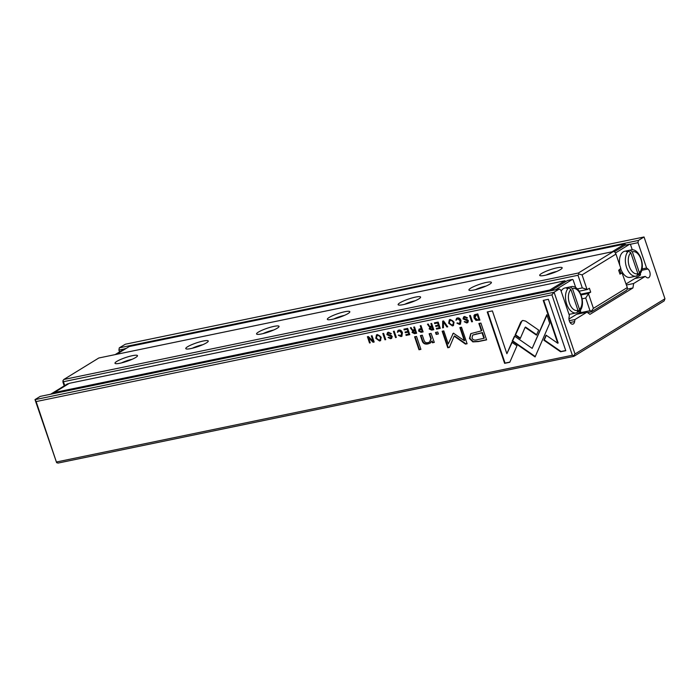 <?xml version="1.0" encoding="UTF-8"?>
<svg xmlns="http://www.w3.org/2000/svg" width="700" height="700" viewBox="0 0 700 700"><rect width="100%" height="100%" fill="white"/><g stroke="black" fill="none" stroke-linecap="round" stroke-linejoin="round"><path stroke-width="1.05" d="M116.795 361.401A11.865 1.986 161.3 0 1 130.043 356.23A11.865 1.986 161.3 0 1 137.419 356.02A11.865 1.986 161.3 0 1 135.669 357.499A11.865 1.986 161.3 0 1 124.268 362.154A11.865 1.986 161.3 0 1 115.255 363.519A11.865 1.986 161.3 0 1 116.795 361.401M132.037 359.336A8.899 1.488 -18.7 0 0 121.546 362.889M187.574 346.754A11.865 1.986 161.3 0 1 200.83 341.582A11.865 1.986 161.3 0 1 208.197 341.373A11.865 1.986 161.3 0 1 206.447 342.851A11.865 1.986 161.3 0 1 195.055 347.506A11.865 1.986 161.3 0 1 186.043 348.871A11.865 1.986 161.3 0 1 187.574 346.754M202.825 344.697A8.899 1.488 -18.7 0 0 192.334 348.241M258.361 332.115A11.865 1.986 161.3 0 1 271.609 326.935A11.865 1.986 161.3 0 1 278.985 326.725A11.865 1.986 161.3 0 1 277.235 328.204A11.865 1.986 161.3 0 1 265.842 332.859A11.865 1.986 161.3 0 1 256.83 334.224A11.865 1.986 161.3 0 1 258.361 332.115M273.604 330.05A8.899 1.488 -18.7 0 0 263.121 333.594M329.149 317.467A11.865 1.986 161.3 0 1 342.396 312.287A11.865 1.986 161.3 0 1 349.773 312.086A11.865 1.986 161.3 0 1 348.023 313.556A11.865 1.986 161.3 0 1 336.621 318.22A11.865 1.986 161.3 0 1 327.609 319.585A11.865 1.986 161.3 0 1 329.149 317.467M344.391 315.402A8.899 1.488 -18.7 0 0 333.9 318.955M399.928 302.82A11.865 1.986 161.3 0 1 413.184 297.649A11.865 1.986 161.3 0 1 420.551 297.439A11.865 1.986 161.3 0 1 418.801 298.918A11.865 1.986 161.3 0 1 407.409 303.572A11.865 1.986 161.3 0 1 398.396 304.938A11.865 1.986 161.3 0 1 399.928 302.82M415.17 300.755A8.899 1.488 -18.7 0 0 404.688 304.308M470.715 288.172A11.865 1.986 161.3 0 1 483.963 283.001A11.865 1.986 161.3 0 1 491.339 282.791A11.865 1.986 161.3 0 1 489.589 284.27A11.865 1.986 161.3 0 1 478.196 288.925A11.865 1.986 161.3 0 1 469.184 290.29A11.865 1.986 161.3 0 1 470.715 288.172M485.957 286.116A8.899 1.488 -18.7 0 0 475.475 289.66M541.503 273.534A11.865 1.986 161.3 0 1 554.75 268.354A11.865 1.986 161.3 0 1 562.126 268.144A11.865 1.986 161.3 0 1 560.376 269.623A11.865 1.986 161.3 0 1 548.975 274.286A11.865 1.986 161.3 0 1 539.962 275.642A11.865 1.986 161.3 0 1 541.503 273.534M556.745 271.469A8.899 1.488 -18.7 0 0 546.254 275.021M578.62 313.075L590.004 310.721L585.716 298.051L588.656 293.396L590.704 292.136L589.391 288.26L587.344 289.511L582.286 287.919L577.334 288.942M587.344 289.511L579.233 291.191M582.286 287.919L577.999 275.257L63.446 381.71L64.75 385.551M613.358 251.536L98.805 357.998L63.805 379.488L578.358 273.026L613.358 251.536L614.81 251.939L615.974 254.074L582.076 274.881L586.933 289.205M619.727 273.376L622.038 272.904L619.99 274.155L618.678 270.279L620.821 268.398L615.974 254.074M622.038 272.904L627.305 287.543L627.375 289.065L626.491 290.325L591.491 311.815L587.606 312.62M585.716 298.051L582.19 298.786M588.656 293.396L581.149 294.945M590.704 292.136L580.843 294.175M588.56 294.017L593.407 308.35L627.305 287.543M64.216 385.884L62.991 382.279L62.921 380.748L63.446 381.71M591.491 311.815L591.456 311.124L590.004 310.721M63.805 379.488L62.921 380.748M577.999 275.257L578.891 273.989L578.358 273.026M593.407 308.35L591.456 311.124M578.891 273.989L582.076 274.881M467.46 317.809L465.325 316.96L464.896 317.223L466.664 318.141L467.486 317.879L464.616 316.488L463.671 316.846L463.032 318.859L467.556 320.967L466.585 322.271L464.214 321.738L466.742 322.971L467.722 322.613L468.379 320.74L467.311 319.611L463.829 318.614L464.485 317.345M467.355 321.912L466.585 322.271M420.91 349.361L416.517 336.385L414.601 336.779L418.994 349.764L420.91 349.361M450.258 319.463L449.33 319.812L448.648 323.243L452.445 325.929L453.373 325.579L454.055 322.123L450.258 319.463M514.483 336.123L512.207 341.11L535.089 356.947L549.719 323.277L546.822 314.711L532.184 348.373L514.483 336.123M535.273 356.527L530.416 353.15L529.979 353.421L530.416 353.15L512.636 340.848L514.719 336.289M434.306 342.387L431.086 333.366L429.126 333.777L430.815 338.765L429.642 341.994L428.041 342.606C425.994 343.044 424.655 342.265 424.025 340.27L422.301 335.186L420.394 335.58L422.205 340.935C423.071 343.534 425.005 344.523 427.989 343.91L430.176 343.105L431.743 341.241L432.39 342.781L434.306 342.387M391.309 333.559L389.174 332.719L388.745 332.981L390.521 333.9L391.335 333.637L388.474 332.246L387.52 332.596L386.881 334.618L391.414 336.726L390.434 338.03L388.062 337.488L390.6 338.73L391.571 338.363L392.236 336.499L391.169 335.37L387.678 334.364L388.334 333.104M391.204 337.662L390.434 338.03M440.274 328.344L438.148 322.079L434.411 322.858L434.665 323.601L437.614 322.989L438.331 325.124L435.575 325.692L435.82 326.436L438.585 325.868L439.233 327.775L436.345 328.37L436.599 329.105L440.274 328.344M443.564 320.959L442.689 321.142L442.601 327.863L443.459 327.688L443.424 322.035L446.863 326.988L447.746 326.804L443.564 320.959M472.832 341.889L478.31 341.582L486.596 339.868L480.909 323.059L478.87 323.488L481.373 330.881L470.767 333.637L469.455 338.537L472.832 341.889L473.261 341.626L469.884 338.275L470.986 333.506M525.586 321.09L522.804 320.442L520.765 322.088L515.113 335.072L520.205 338.599L525.114 327.329L536.462 335.134L538.659 330.102L525.586 321.09M457.468 317.966L456.584 318.308L455.919 320.215L457.713 318.692L460.18 320.863L459.436 323.776L456.925 323.137L459.585 324.459L460.407 324.144L461.02 320.661C460.285 318.553 459.095 317.66 457.468 317.966M460.058 323.461L459.436 323.776M377.387 334.539L376.46 334.889L375.786 338.319L379.575 341.005L380.502 340.655L381.185 337.199L377.387 334.539M572.364 355.259L551.924 294.858L36.137 401.572L56.621 462.674L58.065 463.076L573.851 356.361L573.816 355.661L572.364 355.259L56.586 461.974M504.621 363.344L509.775 362.285L516.976 345.783L511.875 342.256L506.879 353.71L492.389 310.896L487.226 311.964L504.621 363.344L505.05 363.081L487.716 311.868M475.965 320.381L479.911 320.145L477.785 313.88L474.661 314.694L473.988 315.455L474.031 317.914L475.965 320.381L476.394 320.119L474.46 317.651L474.889 314.571M418.547 330.995L421.059 332.325L423.124 331.896L421.006 325.631L420.21 325.789L421.146 328.545L419.072 329.149L418.547 330.995L419.309 329.026M416.588 333.069L414.986 333.401L412.466 332.176L413.053 330.47L412.037 332.439L414.558 333.672L416.64 333.235L414.523 326.97L413.726 327.127L414.689 329.963L412.274 329.779L411.18 327.661L410.331 327.836L412.536 330.785M394.214 331.17L393.418 331.336L395.544 337.601L396.331 337.435L394.214 331.17M453.241 333.384L448.227 343.963L443.8 330.89L442.172 331.223L447.764 347.751L449.391 347.41L454.177 336.149L465.456 344.085L467.101 343.744L461.51 327.224L459.874 327.565L464.31 340.664L454.16 333.69L453.241 333.384L452.629 334.005L453.67 333.121M383.6 333.366L382.812 333.533L384.939 339.797L385.726 339.631L383.6 333.366M470.356 315.411L469.569 315.578L471.686 321.851L472.483 321.685L470.356 315.411M433.72 329.525L432.119 329.858L429.599 328.632L430.185 326.926L429.17 328.895L431.69 330.12L433.781 329.691L431.655 323.426L430.868 323.584L431.821 326.419L429.415 326.235L428.321 324.118L427.473 324.293L429.669 327.233M374.168 342.029L372.041 335.755L371.315 335.912L373.109 341.224L368.366 336.516L367.395 336.717L369.521 342.983L370.239 342.834L368.506 337.724L373.039 342.256L374.168 342.029M438.41 333.953L437.745 331.993L435.514 332.456L436.179 334.416L438.41 333.953M560.577 351.767L565.775 350.7L548.38 299.311L543.226 300.379L557.734 343.245L546.079 335.178L543.883 340.217L560.577 351.767L561.006 351.505L544.311 339.955L546.324 335.344M409.789 334.652L407.662 328.387L403.926 329.158L404.18 329.91L407.129 329.297L407.855 331.433L405.09 332.001L405.344 332.745L408.1 332.168L408.748 334.075L405.86 334.679L406.114 335.414L409.789 334.652M398.895 330.085L398.011 330.426L397.346 332.334L399.14 330.811L401.608 332.981L400.864 335.895L398.352 335.265L401.012 336.578L401.835 336.262L402.447 332.78C401.704 330.671 400.523 329.779 398.895 330.085M401.485 335.58L400.864 335.895M551.924 294.858L554.085 292.197L574.997 353.981L664.956 298.76L644.044 236.976L638.365 240.459L638.006 242.69L646.572 268.004L647.938 269.01A4.751 2.774 -101.7 0 1 649.714 271.705A4.751 2.774 -101.7 0 1 648.226 277.865A4.751 2.774 -101.7 0 1 646.581 277.41L645.225 276.404L633.649 283.509L632.931 287.963L589.951 314.352L586.985 312.156L574.954 319.541L574.621 321.589A4.751 2.774 -101.7 0 1 572.793 324.17A4.751 2.774 -101.7 0 1 569.896 322.227A4.751 2.774 -101.7 0 1 569.03 317.45L569.363 315.402L560.788 290.089L559.309 288.995L40.215 396.392L35 399.595L36.137 401.572M572.46 288.575L579.53 309.453A11.279 6.58 78.3 0 0 581.061 295.908A11.279 6.58 78.3 0 0 572.46 288.575L570.15 286.965L568.024 287.402A13.352 7.788 -101.7 0 0 566.492 288.348L568.619 287.91L570.929 289.52A11.279 6.58 78.3 0 0 569.398 303.065A11.279 6.58 78.3 0 0 577.99 310.398L570.929 289.52M628.486 251.16L630.796 252.77L637.858 273.648L636.869 275.94A13.352 7.788 -101.7 0 1 636.151 276.15A13.352 7.788 -101.7 0 1 626.535 267.321A13.352 7.788 -101.7 0 1 628.486 251.16L626.36 251.598A13.352 7.788 78.3 0 1 627.891 250.652L630.017 250.215A13.352 7.788 -101.7 0 1 630.744 250.005L624.837 251.221A13.352 7.788 78.3 0 0 619.841 265.501M620.751 268.861A13.352 7.788 78.3 0 0 630.254 277.375L636.869 275.94M637.849 275.109L639.021 274.689M577.99 310.398L577.001 312.69A13.352 7.788 -101.7 0 1 576.284 312.9L570.386 314.125A13.352 7.788 -101.7 0 1 568.951 314.195M577.981 311.868L579.154 311.439M50.584 394.249L67.322 383.967A1.19 0.691 -101.7 0 1 67.454 383.915A1.19 0.691 -101.7 0 1 67.603 383.915M550.795 290.754L565.845 281.514L564.856 280.787L69.361 383.303L54.32 392.534L54.163 393.505M561.146 291.139A13.352 7.788 -101.7 0 1 564.97 287.971L570.876 286.755A13.352 7.788 -101.7 0 0 570.15 286.965M626.08 283.938L640.168 275.293A1.19 0.691 78.3 0 0 640.404 273.805L640.238 273.315M632.31 249.891L630.648 244.991A1.19 0.691 78.3 0 0 629.799 244.204A1.19 0.691 78.3 0 0 629.659 244.256L615.396 253.015M619.719 269.64L620.9 273.14M625.222 245.175A1.19 0.691 78.3 0 0 625.082 245.184A1.19 0.691 78.3 0 0 624.942 245.236L614.267 251.79M612.054 251.807L624.724 244.029L626.01 244.983M574.954 319.541L569.275 320.714M586.985 312.156L576.616 314.3M646.572 268.004L642.023 268.949M638.006 242.69L630.192 244.3M124.355 348.959L118.913 350.088L119.534 351.916M633.649 283.509L626.439 284.996M645.225 276.404L634.856 278.547M664.956 298.76L664.116 300.947L573.851 356.361M632.931 287.963L627.34 289.126M553.7 292.338L35.079 399.639M559.309 288.995L554.085 292.197M644.044 236.976L125.344 344.225L119.271 347.856L118.913 350.088M638.365 240.459L119.271 347.856M573.816 355.661L574.997 353.981M56.621 462.674L35 399.595M624.724 244.029L129.229 346.544L116.559 354.322M564.856 280.787L549.806 290.019L54.32 392.534M549.806 290.019L549.657 290.99M638.409 274.995L639.398 272.703L632.327 251.825L630.017 250.215M628.093 251.239L627.891 250.652M580.37 310.074L580.536 310.555A1.19 0.691 -101.7 0 1 580.3 312.043L568.969 318.999M555.52 289.774L572.25 279.501A1.19 0.691 -101.7 0 1 572.381 279.449A1.19 0.691 -101.7 0 1 573.239 280.236L575.785 287.752M565.845 281.514L567.534 280.481A1.19 0.691 -101.7 0 1 567.665 280.429A1.19 0.691 -101.7 0 1 567.814 280.42M568.619 287.91A13.352 7.788 -101.7 0 0 566.668 304.071A13.352 7.788 -101.7 0 0 576.284 312.9L577.001 312.69M578.541 311.745L579.53 309.453M568.024 287.402L568.225 287.989M125.011 348.67A1.19 0.691 78.3 0 0 124.871 348.67A1.19 0.691 78.3 0 0 124.731 348.723L115.133 354.62M380.704 340.515L380.012 340.743L376.215 338.056L376.688 334.766M377.283 335.37L378.07 334.994C381.089 336.192 381.666 337.873 379.785 340.051M379.356 340.322C381.229 338.144 380.66 336.455 377.641 335.256C375.76 337.453 376.338 339.132 379.356 340.322L380.135 339.946M378.07 334.994L377.484 335.221M509.854 362.092L505.05 363.081M506.879 353.71L512.12 342.422M479.85 319.988L476.394 320.119M475.519 315.192L477.68 314.527L479.316 319.358L478.887 319.62L477.251 314.79L475.711 315.053M476.411 314.79L474.863 317.748L477.759 319.856L478.887 319.62M423.071 331.73L421.488 332.062L418.976 330.733M421.146 328.545L421.575 328.274L420.7 325.692M419.877 329.656L421.838 329.053L422.52 331.074L422.091 331.336L421.409 329.315L420.061 329.516M420.691 329.289L419.379 330.811L420.945 331.572L422.091 331.336M414.689 329.963L415.118 329.7L414.216 327.031M413.053 330.47L411.88 329.709L410.769 327.574M413.28 331.914L414.216 330.706L415.38 330.461L416.01 332.342L415.581 332.605L414.951 330.733L413.105 331.205L414.216 330.706L412.851 332.176L415.581 332.605M456.767 319.865L456.811 318.185M459.865 323.514L460.617 320.6L458.15 318.43M460.609 324.004L457.354 322.875M396.279 337.277L393.908 331.231M520.398 338.17L515.541 334.81L522.077 320.688M536.646 334.705L525.543 327.066L525.114 327.329M486.544 339.701L478.739 341.311L473.261 341.626M481.373 330.881L481.801 330.619L479.351 323.382M472.929 334.95L482.457 332.553L484.321 338.065L483.892 338.328L482.029 332.815L472.701 335.081L472.036 337.829C472.727 340.016 474.653 340.602 477.829 339.579L483.892 338.328M448.227 343.963L453.058 333.743M449.479 347.217L448.192 347.489L442.654 331.126M467.049 343.586L465.885 343.822L454.606 335.886L454.177 336.149M464.31 340.664L464.739 340.401L460.364 327.46M443.45 327.512L443.118 321.055M447.632 326.646L443.852 321.773L443.424 322.035M385.674 339.474L383.303 333.428M438.331 325.124L438.76 324.861L438.043 322.726L435.094 323.339L434.892 322.752M439.233 327.775L439.661 327.512L439.014 325.605L436.249 326.174L436.056 325.596M440.213 328.186L437.027 328.842L436.826 328.265M472.421 321.519L470.05 315.481M472.124 321.58L471.686 321.851M431.821 326.419L432.259 326.148L431.349 323.488M430.185 326.926L429.021 326.156L427.901 324.021M430.421 328.37L431.358 327.162L432.512 326.918L433.151 328.799L432.723 329.061L432.084 327.18L430.238 327.661L431.358 327.162L429.993 328.632L432.723 329.061M390.871 337.759L391.842 336.464L387.31 334.355L387.756 332.474M391.773 338.223L388.526 337.321M389.174 332.719L388.526 332.955M373.109 341.224L373.537 340.961L371.796 335.808M370.178 342.676L367.885 336.621M374.106 341.863L373.467 341.994L368.935 337.461L368.506 337.724M429.852 341.863L431.252 338.502L429.616 333.672M430.386 342.974L428.418 343.639C425.434 344.26 423.5 343.271 422.634 340.672L420.875 335.484M434.236 342.23L432.819 342.519L432.171 340.979L431.743 341.241M438.358 333.795L436.608 334.154L436.004 332.351M532.184 348.373L546.962 315.123M453.574 325.439L452.874 325.666L449.085 322.98L449.558 319.69M450.153 320.294L450.94 319.918C453.959 321.116 454.536 322.796 452.655 324.975M452.226 325.246C454.099 323.067 453.53 321.379 450.511 320.18C448.63 322.376 449.207 324.056 452.226 325.246L453.005 324.87M450.94 319.918L450.354 320.145M565.714 350.534L561.006 351.505M557.734 343.245L558.163 342.983L543.707 300.283M420.858 349.204L419.422 349.493L415.091 336.683M407.855 331.433L408.284 331.17L407.558 329.035L404.609 329.648L404.416 329.061M408.748 334.075L409.176 333.812L408.529 331.905L405.773 332.483L405.571 331.905M409.736 334.495L406.543 335.151L406.35 334.574M467.014 322.009L467.994 320.705L463.461 318.596L463.899 316.724M467.924 322.473L464.677 321.571M465.325 316.96L464.677 317.205M398.186 331.984L398.239 330.304M401.293 335.632L402.036 332.719L399.569 330.549M402.036 336.123L398.781 334.994M574.621 321.589L570.08 322.534M630.796 252.77A11.279 6.58 78.3 0 0 629.265 266.315A11.279 6.58 78.3 0 0 637.858 273.648M647.938 269.01L641.681 270.305M629.659 244.256L624.942 245.236M639.398 272.703A11.279 6.58 78.3 0 0 640.929 259.158A11.279 6.58 78.3 0 0 632.327 251.825M572.25 279.501L567.534 280.481M124.731 348.723L126.166 348.434M67.322 383.967L68.749 383.679M380.012 340.743L379.575 341.005M460.617 320.6L460.18 320.863M476.394 333.812L475.956 334.075M389.874 335.746L389.436 336.017M431.252 338.502L430.815 338.765M467.994 320.705L467.556 320.967M629.799 244.204L625.082 245.184M639.048 274.671C646.739 268.73 639.756 247.214 630.744 250.005M572.381 279.449L567.665 280.429M579.18 311.421C586.871 305.48 579.889 283.964 570.876 286.755M124.871 348.67L126.227 348.39M67.454 383.915L68.819 383.635"/></g></svg>
